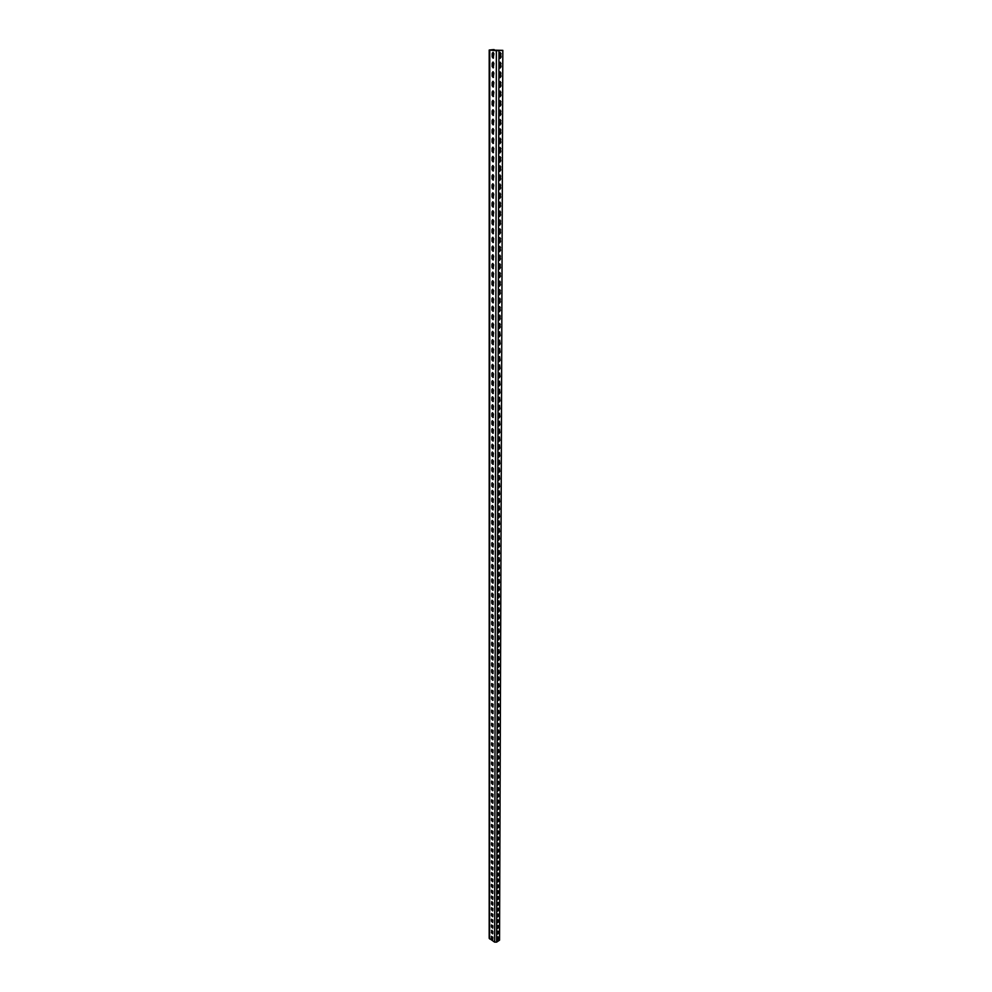 <?xml version="1.0" encoding="UTF-8"?>
<svg xmlns="http://www.w3.org/2000/svg" width="992" height="992" viewBox="0 0 992 992"><rect width="100%" height="100%" fill="white"/><g stroke="black" fill="none" stroke-linecap="round" stroke-linejoin="round"><path stroke-width="1.49" d="M494.227 50.406L493.57 49.6L489.205 50.034L496.36 50.691L502.82 50.356L490.383 50.084M498.976 50.691L496.62 942.127L499.546 940.156L502.82 50.356M501.072 57.028L500.142 58.367L499.41 57.176L499.41 53.866L500.34 52.526L501.072 57.028L500.402 56.966L500.005 52.601M501.034 66.712L500.104 68.051L499.385 66.873L499.385 63.575L500.328 62.248L501.034 66.712L500.377 66.65L499.98 62.322M501.01 76.347L500.067 77.686L499.348 76.52L499.36 73.247L500.303 71.908L501.01 76.347L500.352 76.285L499.956 71.982M500.972 85.932L500.03 87.271L499.323 86.118L499.336 82.857L500.278 81.53L500.972 85.932L500.315 85.87L499.943 81.592M500.948 95.48L499.993 96.807L499.298 95.666L499.311 92.417L500.253 91.09L500.948 95.48L500.29 95.406L499.918 91.165M500.91 104.966L499.968 106.293L499.274 105.164L499.286 101.94L500.228 100.601L500.91 104.966L499.894 100.676M500.886 114.402L499.931 115.729L499.249 114.613L499.261 111.402L500.216 110.075L500.886 114.402L500.228 114.328L499.869 110.137M500.861 123.789L499.894 125.116L499.224 124.012L499.236 120.826L500.191 119.486L500.861 123.789L500.204 123.715L499.856 119.561M500.824 133.139L499.856 134.466L499.199 133.362L499.199 130.188L500.166 128.861L500.824 133.139L499.832 128.923M500.799 142.426L499.832 143.753L499.174 142.662L499.174 139.512L500.142 138.186L500.799 142.426L499.807 138.248M500.762 151.677L499.794 153.004L499.15 151.925L499.15 148.788L500.129 147.461L500.762 151.677L499.782 147.523M500.737 160.878L499.757 162.204L499.125 161.138L499.125 158.013L500.104 156.686L500.737 160.878L499.77 156.748M500.712 170.041L499.72 171.356L499.1 170.302L499.1 167.189L500.08 165.862L500.712 170.041L499.745 165.924M500.675 179.143L499.695 180.47L499.063 179.416L499.075 176.328L500.055 175.001L500.675 179.143L499.72 175.051M500.65 188.207L499.658 189.522L499.038 188.492L499.05 185.417L500.042 184.09L500.65 188.207L499.708 184.14M500.625 197.222L499.621 198.536L499.013 197.52L499.026 194.457L500.018 193.13L500.625 197.222L499.683 193.18M500.588 206.2L499.596 207.514L498.988 206.497L499.001 203.447L499.993 202.132L500.588 206.2L499.658 202.182M500.563 215.128L499.559 216.442L498.964 215.438L498.976 212.4L499.98 211.085L500.563 215.128L499.646 211.135M500.538 224.006L499.534 225.32L498.939 224.328L498.951 221.303L499.956 220.001L500.538 224.006L499.621 220.038M500.501 232.847L499.497 234.162L498.914 233.17L498.926 230.169L499.931 228.854L500.501 232.847L499.596 228.904M500.476 241.639L499.472 242.953L498.902 241.974L498.902 238.985L499.918 237.683L500.476 241.639L499.584 237.72M500.452 250.393L499.435 251.708L498.877 250.74L498.877 247.764L499.894 246.45L500.452 250.393L499.559 246.5M500.427 259.11L499.398 260.412L498.852 259.458L498.852 256.494L499.869 255.192L500.427 259.11L499.534 255.229M500.39 267.766L499.373 269.08L498.827 268.125L498.827 265.186L499.856 263.872L500.39 267.766L499.522 263.909M500.365 276.396L499.336 277.698L498.802 276.756L498.802 273.829L499.832 272.527L500.365 276.396L499.497 272.564M500.34 284.977L499.311 286.279L498.778 285.349L498.79 282.435L499.807 281.133L500.34 284.977L499.472 281.158M500.315 293.52L499.274 294.81L498.753 293.892L498.765 290.991L499.794 289.689L500.315 293.52L499.46 289.726M500.278 302.014L499.249 303.316L498.728 302.399L498.74 299.51L499.77 298.208L500.278 302.014L499.435 298.245M500.253 310.471L499.224 311.773L498.703 310.868L498.716 307.991L499.745 306.689L500.253 310.471L499.41 306.726M500.228 318.878L499.187 320.18L498.678 319.288L498.691 316.436L499.732 315.134L500.228 318.878L499.398 315.158M500.204 327.261L499.162 328.55L498.654 327.67L498.666 324.83L499.708 323.528L500.204 327.261L499.373 323.553M500.179 335.594L499.125 336.883L498.641 336.015L498.641 333.176L499.683 331.886L500.179 335.594L499.36 331.911M500.154 343.889L499.1 345.179L498.616 344.311L498.616 341.496L499.67 340.206L500.154 343.889L499.336 340.231M500.117 352.148L499.075 353.437L498.592 352.582L498.604 349.767L499.646 348.477L500.117 352.148L499.311 348.502M500.092 360.356L499.038 361.646L498.567 360.803L498.579 358.013L499.621 356.711L500.092 360.356L499.298 356.736M500.067 368.528L499.013 369.818L498.542 368.987L498.554 366.209L499.608 364.907L500.067 368.528L499.274 364.932M500.042 376.675L498.988 377.964L498.517 377.121L498.53 374.356L499.584 373.066L500.042 376.675L499.249 373.091M500.018 384.772L498.951 386.062L498.505 385.231L498.505 382.478L499.571 381.188L500.018 384.772L499.236 381.213M499.993 392.832L498.926 394.109L498.48 393.303L498.48 390.563L499.546 389.273L499.993 392.832L499.212 389.286M499.968 400.855L498.902 402.132L498.455 401.326L498.468 398.598L499.522 397.308L499.968 400.855L499.199 397.333M499.943 408.828L498.877 410.118L498.43 409.312L498.443 406.608L499.509 405.319L499.943 408.828L499.174 405.331M499.918 416.776L498.84 418.066L498.406 417.272L498.418 414.569L499.484 413.28L499.918 416.776L499.162 413.304M499.894 424.688L498.815 425.965L498.393 425.184L498.393 422.493L499.472 421.216L499.894 424.688L499.137 421.228M499.869 432.562L498.79 433.839L498.368 433.058L498.381 430.392L499.447 429.102L499.869 432.562L499.112 429.114M499.844 440.398L498.765 441.676L498.344 440.907L498.356 438.241L499.435 436.964L499.844 440.398L499.1 436.976M499.819 448.198L498.74 449.475L498.319 448.706L498.331 446.065L499.41 444.776L499.819 448.198L499.075 444.788M499.794 455.96L498.703 457.238L498.306 456.481L498.306 453.84L499.385 452.563L499.794 455.96L499.063 452.575M499.77 463.686L498.678 464.963L498.282 464.206L498.294 461.59L499.373 460.313L499.77 463.686L499.038 460.313M499.745 471.374L498.654 472.651L498.257 471.907L498.269 469.29L499.348 468.013L499.745 471.374L499.026 468.026M499.72 479.024L498.629 480.302L498.244 479.57L498.244 476.966L499.336 475.689L499.72 479.024L499.001 475.701M499.695 486.65L498.604 487.915L498.22 487.196L498.22 484.604L499.311 483.327L499.695 486.65L498.976 483.34M499.67 494.227L498.579 495.504L498.195 494.785L498.207 492.206L499.298 490.928L499.67 494.227L498.964 490.941M499.646 501.778L498.554 503.056L498.17 502.336L498.182 499.77L499.274 498.505L499.646 501.778L498.939 498.505M499.621 509.293L498.53 510.57L498.158 509.863L498.158 507.309L499.249 506.032L499.621 509.293L498.926 506.032M499.596 516.77L498.505 518.047L498.133 517.34L498.145 514.798L499.236 513.534L499.596 516.77L498.902 513.534M499.571 524.222L498.468 525.487L498.108 524.793L498.12 522.263L499.212 520.998L499.571 524.222L498.889 520.998M499.546 531.638L498.443 532.902L498.096 532.22L498.096 529.703L499.199 528.426L499.546 531.638L498.864 528.426M499.522 539.016L498.418 540.28L498.071 539.598L498.083 537.094L499.174 535.829L499.522 539.016L498.852 535.829M499.497 546.356L498.393 547.621L498.058 546.952L498.058 544.459L499.162 543.194L499.497 546.356L498.827 543.194M499.472 553.672L498.368 554.937L498.034 554.268L498.034 551.788L499.137 550.523L499.472 553.672L498.815 550.523M499.447 560.951L498.344 562.216L498.009 561.559L498.021 559.079L499.125 557.814L499.447 560.951L498.79 557.814M499.422 568.193L498.319 569.458L497.996 568.813L497.996 566.345L499.1 565.08L499.422 568.193L498.778 565.08M499.41 575.41L498.294 576.674L497.972 576.03L497.984 573.574L499.088 572.31L499.41 575.41L498.753 572.31M499.385 582.589L498.282 583.854L497.947 583.209L497.959 580.779L499.063 579.514L499.385 582.589L498.728 579.514M499.36 589.744L498.257 591.009L497.934 590.364L497.934 587.946L499.05 586.681L499.36 589.744L498.716 586.681M499.336 596.862L498.232 598.114L497.91 597.494L497.922 595.076L499.026 593.811L499.336 596.862L498.691 593.811M499.311 603.942L498.207 605.207L497.897 604.587L497.897 602.181L499.013 600.916L499.311 603.942L498.678 600.916M499.286 610.998L498.182 612.262L497.872 611.642L497.885 609.249L498.988 607.984L499.286 610.998L498.654 607.984M499.274 618.028L498.158 619.281L497.86 618.673L497.86 616.292L498.976 615.028L499.274 618.028L498.641 615.028M499.249 625.022L498.133 626.274L497.835 625.667L497.848 623.298L498.951 622.034L499.249 625.022L498.616 622.034M499.224 631.978L498.108 633.231L497.81 632.636L497.823 630.267L498.939 629.015L499.224 631.978L498.604 629.015M499.199 638.91L498.083 640.162L497.798 639.58L497.798 637.224L498.914 635.959L499.199 638.91L498.579 635.959M499.174 645.804L498.071 647.069L497.773 646.474L497.786 644.13L498.902 642.878L499.174 645.804L498.567 642.878M499.162 652.686L498.046 653.939L497.761 653.356L497.761 651.025L498.877 649.76L499.162 652.686L498.542 649.76M499.137 659.519L498.021 660.771L497.736 660.201L497.748 657.87L498.864 656.617L499.137 659.519L498.53 656.617M499.112 666.326L497.996 667.579L497.724 667.021L497.724 664.702L498.84 663.45L499.112 666.326L498.505 663.437M499.088 673.109L497.972 674.362L497.699 673.804L497.711 671.497L498.827 670.245L499.088 673.109L498.492 670.232M499.075 679.867L497.686 680.562L497.686 678.268L498.802 677.015L499.075 679.867L498.48 677.003M499.05 686.588L497.934 687.84L497.662 687.282L497.674 685.001L498.79 683.748L499.05 686.588L498.455 683.736M499.026 693.284L497.649 693.978L497.649 691.709L498.765 690.457L499.026 693.284L498.443 690.444M499.001 699.943L497.624 700.65L497.637 698.38L498.753 697.14L499.001 699.943L498.418 697.128M498.988 706.577L497.612 707.296L497.612 705.039L498.74 703.787L498.988 706.577L498.406 703.774M498.964 713.186L497.587 713.905L497.6 711.661L498.716 710.408L498.964 713.186L498.381 710.396M498.939 719.77L497.575 720.49L497.575 718.245L498.703 717.005L498.939 719.77L498.368 716.993M498.926 726.318L497.55 727.037L497.562 724.817L498.678 723.565L498.926 726.318L498.344 723.565M498.902 732.84L497.538 733.572L497.538 731.352L498.666 730.1L498.902 732.84L498.331 730.1M498.877 739.338L497.525 740.069L497.525 737.862L498.641 736.61L498.877 739.338L498.306 736.61M498.864 745.798L497.5 746.542L497.513 744.347L498.629 743.095L498.864 745.798L498.294 743.082M498.84 752.246L497.488 752.978L497.488 750.795L498.604 749.555L498.84 752.246L498.269 749.543M498.815 758.657L497.463 759.401L497.476 757.218L498.592 755.978L498.815 758.657L498.257 755.966M498.802 765.043L497.451 765.787L497.451 763.617L498.579 762.377L498.802 765.043L498.244 762.364M498.778 771.404L497.426 772.148L497.438 769.99L498.554 768.75L498.778 771.404L498.22 768.738M498.753 777.728L497.414 778.484L497.414 776.339L498.542 775.099L498.753 777.728L498.207 775.087M498.74 784.04L497.401 784.796L497.401 782.651L498.517 781.411L498.74 784.04L498.182 781.411M498.716 790.314L497.376 791.083L497.389 788.95L498.505 787.71L498.716 790.314L498.17 787.698M498.691 796.564L497.364 797.332L497.364 795.212L498.492 793.972L498.691 796.564L498.145 793.96M498.678 802.801L497.339 803.57L497.352 801.449L498.468 800.209L498.678 802.801L498.133 800.209M498.654 809.001L497.327 809.77L497.327 807.662L498.455 806.422L498.654 809.001L498.12 806.422M498.641 815.176L497.314 815.957L497.314 813.849L498.43 812.609L498.641 815.176L498.096 812.609M498.616 821.326L497.29 822.108L497.302 820.012L498.418 818.772L498.616 821.326L498.083 818.772M498.592 827.44L497.277 828.233L497.277 826.15L498.406 824.91L498.592 827.44L498.058 824.91M498.579 833.54L497.252 834.334L497.265 832.263L498.381 831.023L498.579 833.54L498.046 831.023M498.554 839.616L497.24 840.41L497.252 838.352L498.368 837.112L498.554 839.616L498.021 837.099M498.542 845.668L497.228 846.461L497.228 844.415L498.356 843.175L498.542 845.668L498.009 843.163M498.517 851.694L497.203 852.488L497.215 850.442L498.331 849.214L498.517 851.694L497.996 849.202M498.505 857.696L497.19 858.502L497.203 856.456L498.319 855.216L498.505 857.696L497.972 855.216M498.48 863.66L497.178 864.478L497.178 862.445L498.294 861.205L498.48 863.66L497.959 861.205M498.455 869.612L497.153 870.43L497.166 868.409L498.282 867.169L498.455 869.612L497.947 867.169M498.443 875.539L497.141 876.358L497.153 874.349L498.269 873.109L498.443 875.539L497.922 873.109M498.418 881.442L497.128 882.26L497.128 880.264L498.244 879.024L498.418 881.442L497.91 879.024M498.406 887.319L497.116 888.15L497.116 886.154L498.232 884.914L498.406 887.319L497.885 884.914M498.381 893.172L497.091 894.003L497.104 892.019L498.22 890.779L498.381 893.172L497.872 890.779M498.368 899.012L497.079 899.843L497.079 897.859L498.195 896.619L498.368 899.012L497.86 896.619M498.344 904.816L497.066 905.646L497.066 903.675L498.182 902.435L498.344 904.816L497.835 902.435M498.331 910.594L497.042 911.437L497.054 909.466L498.17 908.238L498.331 910.594L497.823 908.238M498.306 916.36L497.029 917.203L497.029 915.244L498.145 914.004L498.306 916.36L497.798 914.004M498.294 922.101L497.017 922.944L497.017 920.985L498.133 919.758L498.294 922.101L497.786 919.758M498.269 927.818L496.992 928.661L497.004 926.714L498.12 925.486L498.269 927.818L497.773 925.486M498.257 933.509L496.98 934.352L496.992 932.418L498.096 931.19L498.257 933.509L497.748 931.19M498.232 939.176L496.967 940.032L496.967 938.097L498.083 936.87L498.232 939.176L497.736 936.87M496.62 942.127L494.636 942.14L489.18 938.296L489.205 50.034M492.193 53.556L492.95 52.365L493.904 53.692L493.148 58.193L492.193 56.854L492.193 53.556L492.838 53.494L493.458 58.069M492.193 63.24L492.937 62.062L493.892 63.401L493.148 67.865L492.181 66.526L492.193 63.24L492.826 63.19L493.458 67.741M492.181 72.887L492.925 71.722L493.88 73.048L493.148 77.488L492.181 76.148L492.181 72.887L492.813 72.825L493.458 77.364M492.168 82.485L492.9 81.319L493.867 82.658L493.136 87.06L492.168 85.734L492.168 82.485L492.813 82.41L493.446 86.936M492.168 92.02L492.888 90.88L493.855 92.206L493.136 96.584L492.156 95.257L492.168 92.02L492.801 91.958L493.446 96.46M492.156 101.519L492.875 100.378L493.842 101.717L493.136 106.057L492.156 104.73L492.156 101.519L492.788 101.444L493.446 105.933M492.144 110.968L492.85 109.839L493.842 111.166L493.136 115.494L492.144 114.167L492.144 110.968L492.776 110.881L493.433 115.357M492.144 120.367L492.838 119.251L493.83 120.578L493.123 124.868L492.131 123.541L492.144 120.367L492.776 120.28L493.433 124.732M492.131 129.716L492.826 128.613L493.818 129.927L493.123 134.205L492.131 132.878L492.131 129.716L492.764 129.63L493.421 134.069M492.119 139.016L492.801 137.925L493.805 139.24L493.123 143.48L492.119 142.166L492.119 139.016L492.751 138.917L493.421 143.344M492.119 148.267L492.788 147.188L493.793 148.502L493.123 152.718L492.119 151.404L492.119 148.267L493.421 152.582M492.106 157.48L492.776 156.401L493.78 157.728L493.111 161.907L492.106 160.592L492.106 157.48L492.739 157.381L493.408 161.77M492.106 166.631L492.751 165.577L493.768 166.892L493.111 171.058L492.094 169.744L492.106 166.631L492.726 166.532L493.408 170.909M492.094 175.745L492.739 174.704L493.756 176.018L493.111 180.16L492.094 178.845L492.094 175.745L492.714 175.646L493.408 180.011M492.082 184.822L492.726 183.78L493.743 185.095L493.098 189.212L492.082 187.897L492.082 184.822L492.702 184.71L493.396 189.063M492.082 193.849L492.702 192.82L493.731 194.122L493.098 198.214L492.082 196.9L492.082 193.849L492.702 193.738L493.396 198.065M492.069 202.827L492.689 201.798L493.718 203.112L493.098 207.179L492.069 205.865L492.069 202.827L492.689 202.703L493.384 207.03M492.069 211.755L492.677 210.75L493.706 212.052L493.098 216.095L492.057 214.78L492.069 211.755L493.384 215.946M492.057 220.646L492.664 219.641L493.694 220.956L493.086 224.961L492.057 223.659L492.057 220.646L493.384 224.812M492.044 229.487L492.652 228.507L493.681 229.809L493.086 233.79L492.044 232.488L492.044 229.487L492.664 229.363L493.371 233.641M492.044 238.291L492.627 237.311L493.669 238.613L493.086 242.581L492.044 241.279L492.044 238.291L493.371 242.42M492.032 247.045L492.615 246.078L493.656 247.38L493.074 251.323L492.032 250.021L492.032 247.045L493.359 251.162M492.032 255.762L492.602 254.808L493.644 256.11L493.074 260.016L492.02 258.714L492.032 255.762L492.64 255.626L493.359 259.854M492.02 264.442L492.59 263.488L493.644 264.79L493.074 268.671L492.02 267.369L492.02 264.442L493.359 268.51M492.007 273.06L492.578 272.118L493.632 273.42L493.074 277.289L492.007 275.987L492.007 273.06L493.346 277.128M492.007 281.654L492.553 280.724L493.619 282.013L493.061 285.857L492.007 284.568L492.007 281.654L492.615 281.505L493.346 285.696M491.995 290.197L492.54 289.28L493.607 290.569L493.061 294.388L491.995 293.099L491.995 290.197L492.602 290.048L493.334 294.227M491.995 298.704L492.528 297.786L493.594 299.076L493.061 302.87L491.995 301.58L491.995 298.704L493.334 302.709M491.982 307.16L492.516 306.255L493.582 307.557L493.049 311.327L491.982 310.037L491.982 307.16L493.334 311.153M491.982 315.58L492.503 314.687L493.57 315.977L493.049 319.734L491.97 318.444L491.982 315.58L493.322 319.56M491.97 323.962L492.491 323.082L493.557 324.372L493.049 328.092L491.97 326.802L491.97 323.962L493.322 327.918M491.97 332.308L492.478 331.427L493.557 332.717L493.036 336.424L491.958 335.135L491.97 332.308L493.309 336.251M491.958 340.603L492.454 339.735L493.545 341.025L493.036 344.708L491.958 343.418L491.958 340.603L493.309 344.534M491.945 348.862L492.441 348.006L493.532 349.296L493.036 352.954L491.945 351.664L491.945 348.862L493.309 352.78M491.945 357.083L492.429 356.24L493.52 357.517L493.024 361.15L491.945 359.873L491.945 357.083L493.297 360.976M491.933 365.267L492.416 364.424L493.508 365.701L493.024 369.322L491.933 368.044L491.933 365.267L493.297 369.148M491.933 373.414L492.404 372.57L493.495 373.86L493.024 377.456L491.933 376.166L491.933 373.414L493.284 377.27M491.92 381.511L492.392 380.692L493.483 381.97L493.024 385.541L491.92 384.264L491.92 381.511L493.284 385.355M491.92 389.583L492.379 388.765L493.483 390.042L493.012 393.588L491.92 392.311L491.92 389.583L493.272 393.402M491.908 397.606L492.367 396.8L493.47 398.077L493.012 401.599L491.908 400.334L491.908 397.606L493.272 401.425M491.908 405.592L492.354 404.798L493.458 406.063L493.012 409.584L491.896 408.307L491.908 405.592L493.272 409.398M491.896 413.552L492.342 412.746L493.446 414.024L492.999 417.52L491.896 416.243L491.896 413.552L493.26 417.334M491.896 421.464L492.33 420.67L493.433 421.947L492.999 425.419L491.883 424.142L491.896 421.464L493.26 425.233M491.883 429.338L492.317 428.556L493.421 429.834L492.999 433.281L491.883 432.016L491.883 429.338L493.247 433.095M491.883 437.187L492.305 436.406L493.421 437.683L492.987 441.105L491.871 439.84L491.883 437.187L493.247 440.919M491.871 444.986L492.292 444.218L493.408 445.482L492.987 448.892L491.871 447.628L491.871 444.986L493.235 448.706M491.858 452.749L492.28 451.992L493.396 453.257L492.974 456.655L491.858 455.39L491.858 452.749L493.235 456.456M491.858 460.486L492.268 459.73L493.384 460.995L492.974 464.368L491.858 463.103L491.858 460.486L493.222 464.169M491.846 468.174L492.255 467.43L493.371 468.695L492.974 472.056L491.846 470.791L491.846 468.174L493.222 471.857M491.846 475.838L492.243 475.106L493.371 476.371L492.962 479.694L491.846 478.442L491.846 475.838L493.222 479.496M491.834 483.464L492.23 482.732L493.359 483.997L492.962 487.308L491.834 486.055L491.834 483.464L493.21 487.109M491.834 491.052L492.218 490.333L493.346 491.598L492.962 494.884L491.834 493.632L491.834 491.052L493.21 494.686M491.821 498.604L492.206 497.897L493.334 499.15L492.95 502.423L491.821 501.171L491.821 498.604L493.198 502.225M491.821 506.131L492.193 505.424L493.322 506.676L492.95 509.938L491.821 508.673L491.821 506.131L493.198 509.727M491.809 513.62L492.181 512.914L493.322 514.178L492.95 517.415L491.809 516.15L491.809 513.62L493.185 517.204M491.809 521.073L492.181 520.378L493.309 521.631L492.937 524.855L491.809 523.59L491.809 521.073L493.185 524.644M491.796 528.488L492.168 527.794L493.297 529.058L492.937 532.258L491.796 531.005L491.796 528.488L493.173 532.047M491.796 535.866L492.156 535.184L493.284 536.449L492.925 539.623L491.796 538.371L491.796 535.866L493.173 539.412M491.784 543.219L492.144 542.55L493.284 543.802L492.925 546.964L491.784 545.712L491.784 543.219L493.16 546.753M491.784 550.535L492.131 549.866L493.272 551.118L492.925 554.268L491.784 553.015L491.784 550.535L493.16 554.057M491.772 557.826L492.119 557.157L493.26 558.409L492.912 561.546L491.772 560.294L491.772 557.826L493.148 561.323M491.772 565.08L492.106 564.423L493.247 565.676L492.912 568.788L491.772 567.536L491.772 565.08L493.148 568.565M491.772 572.297L492.094 571.652L493.247 572.892L492.912 575.992L491.759 574.74L491.772 572.297L493.136 575.769M491.759 579.477L492.094 578.844L493.235 580.084L492.9 583.16L491.759 581.92L491.759 579.477L493.136 582.949M491.759 586.632L492.082 585.999L493.222 587.252L492.9 590.302L491.747 589.062L491.759 586.632L493.123 590.091M491.747 593.762L492.069 593.129L493.21 594.382L492.888 597.42L491.747 596.18L491.747 593.762L493.123 597.196M491.747 600.854L492.057 600.234L493.21 601.474L492.888 604.5L491.734 603.26L491.747 600.854L493.111 604.277M491.734 607.91L492.044 607.29L493.198 608.542L492.888 611.543L491.734 610.303L491.734 607.91L493.111 611.32M491.734 614.941L492.032 614.333L493.185 615.573L492.875 618.562L491.734 617.322L491.734 614.941L493.098 618.338M491.722 621.934L492.032 621.327L493.173 622.579L492.875 625.555L491.722 624.315L491.722 621.934L493.098 625.32M491.722 628.903L492.02 628.308L493.173 629.548L492.863 632.512L491.722 631.272L491.722 628.903L493.086 632.276M491.71 635.847L492.007 635.252L493.16 636.492L492.863 639.431L491.71 638.191L491.71 635.847L493.086 639.195M491.71 642.742L491.995 642.159L493.148 643.399L492.863 646.325L491.71 645.085L491.71 642.742L493.074 646.09M491.697 649.624L491.995 649.041L493.148 650.281L492.85 653.195L491.697 651.955L491.697 649.624L493.074 652.959M491.697 656.468L491.982 655.886L493.136 657.126L492.85 660.027L491.697 658.787L491.697 656.468L493.061 659.792M491.685 663.288L491.97 662.718L493.123 663.946L492.838 666.835L491.685 665.595L491.685 663.288L493.061 666.587M491.685 670.071L491.958 669.501L493.111 670.741L492.838 673.605L491.685 672.365L491.685 670.071L493.049 673.37M491.685 676.829L491.958 676.271L493.111 677.499L492.838 680.351L491.672 679.123L491.685 676.829L493.049 680.103M491.672 683.55L493.098 684.232L492.826 687.072L491.672 685.832L491.672 683.55L493.036 686.824M491.672 690.246L493.086 690.94L492.826 693.755L491.66 692.528L491.672 690.246L493.036 693.507M491.66 696.917L493.086 697.612L492.813 700.414L491.66 699.186L491.66 696.917L493.024 700.166M491.66 703.564L493.074 704.258L492.813 707.048L491.66 705.808L491.66 703.564L493.024 706.8M491.648 710.173L493.061 710.867L492.813 713.645L491.648 712.417L491.648 710.173L493.012 713.397M491.648 716.757L493.061 717.464L492.801 720.217L491.648 718.989L491.648 716.757L493.012 719.969M491.635 723.317L493.049 724.024L492.801 726.764L491.635 725.536L491.635 723.317L492.999 726.516M491.635 729.839L493.036 730.546L492.788 733.286L491.635 732.059L491.635 729.839L492.999 733.026M491.635 736.337L493.036 737.056L492.788 739.772L491.623 738.544L491.635 736.337L492.987 739.511M491.623 742.81L493.024 743.529L492.776 746.232L491.623 745.004L491.623 742.81L492.987 745.972M491.623 749.258L493.012 749.977L492.776 752.668L491.623 751.44L491.623 749.258L492.974 752.407M491.61 755.681L493.012 756.4L492.776 759.078L491.61 757.851L491.61 755.681L492.974 758.818M491.61 762.067L492.999 762.798L492.764 765.452L491.61 764.237L491.61 762.067L492.962 765.192M491.598 768.428L492.987 769.16L492.764 771.813L491.598 770.586L491.598 768.428L492.95 771.553M491.598 774.764L492.987 775.508L492.751 778.137L491.598 776.922L491.598 774.764L492.95 777.877M491.598 781.076L492.974 781.82L492.751 784.436L491.586 783.221L491.598 781.076L492.937 784.176M491.586 787.363L492.962 788.107L492.739 790.711L491.586 789.496L491.586 787.363L492.937 790.45M491.586 793.625L492.962 794.369L492.739 796.96L491.586 795.745L491.586 793.625L492.925 796.688M491.573 799.85L492.95 800.606L492.739 803.185L491.573 801.97L491.573 799.85L492.925 802.912M491.573 806.062L492.937 806.818L492.726 809.385L491.573 808.158L491.573 806.062L492.912 809.112M491.561 812.237L492.937 812.994L492.726 815.548L491.561 814.333L491.561 812.237L492.912 815.275M491.561 818.388L492.925 819.156L492.714 821.698L491.561 820.483L491.561 818.388L492.9 821.426M491.561 824.526L492.912 825.282L492.714 827.812L491.561 826.596L491.561 824.526L492.9 827.539M491.548 830.626L492.912 831.395L492.702 833.912L491.548 832.697L491.548 830.626L492.888 833.627M491.548 836.702L492.9 837.471L492.702 839.976L491.548 838.761L491.548 836.702L492.888 839.703M491.536 842.754L492.888 843.535L492.702 846.027L491.536 844.812L491.536 842.754L492.875 845.742M491.536 848.78L492.888 849.561L492.689 852.041L491.536 850.826L491.536 848.78L492.863 851.756M491.536 854.782L492.875 855.575L492.689 858.043L491.536 856.828L491.536 854.782L492.863 857.758M491.524 860.771L492.875 861.552L492.677 864.007L491.524 862.792L491.524 860.771L492.85 863.722M491.524 866.723L492.863 867.516L492.677 869.959L491.524 868.744L491.524 866.723L492.85 869.674M491.511 872.65L492.85 873.444L492.664 875.874L491.511 874.659L491.511 872.65L492.838 875.589M491.511 878.565L492.85 879.358L492.664 881.776L491.511 880.561L491.511 878.565L492.838 881.491M491.511 884.442L492.838 885.248L492.664 887.654L491.511 886.439L491.511 884.442L492.826 887.356M491.499 890.308L492.838 891.101L492.652 893.507L491.499 892.292L491.499 890.308L492.826 893.209M491.499 896.136L492.826 896.942L492.652 899.322L491.499 898.12L491.499 896.136L492.813 899.037M491.499 901.951L492.813 902.757L492.64 905.126L491.486 903.923L491.995 901.629L492.813 904.84M491.486 907.742L492.813 908.548L492.64 910.916L491.486 909.701L491.486 907.742L492.801 910.619M491.486 913.508L492.801 914.314L492.627 916.67L491.486 915.455L491.486 913.508L492.788 916.372M491.474 919.249L492.801 920.068L492.627 922.399L491.474 921.196L491.474 919.249L492.788 922.101M491.474 924.966L492.788 925.784L492.627 928.115L491.474 926.9L491.474 924.966L492.776 927.805M491.474 930.657L492.776 931.488L492.615 933.807L491.462 932.592L491.958 930.335L492.776 933.497M491.462 936.336L492.776 937.167L492.615 939.474L491.462 938.258L491.462 936.336L492.764 939.164M494.227 49.65L490.383 49.972M493.284 52.427L492.838 53.494M493.272 62.124L492.826 63.19M493.247 71.784L492.813 72.825M493.235 81.381L492.813 82.41M493.21 90.929L492.801 91.958M493.198 100.44L492.788 101.444M493.185 109.889L492.776 110.881M493.16 119.3L492.776 120.28M493.148 128.662L492.764 129.63M493.136 137.962L492.751 138.917M493.111 147.225L492.739 148.18M493.098 156.451L492.739 157.381M493.086 165.614L492.726 166.532M493.061 174.741L492.714 175.646M493.049 183.818L492.702 184.71M493.036 192.845L492.702 193.738M493.012 201.835L492.689 202.703M492.999 210.775L492.677 211.643M492.987 219.678L492.664 220.522M492.974 228.532L492.664 229.363M492.95 237.336L492.652 238.167M492.937 246.103L492.64 246.921M492.925 254.832L492.64 255.626M492.912 263.512L492.627 264.306M492.9 272.143L492.615 272.924M492.875 280.736L492.615 281.505M492.863 289.292L492.602 290.048M492.85 297.798L492.59 298.555M492.838 306.28L492.578 307.012M492.826 314.7L492.578 315.431M492.813 323.094L492.565 323.814M492.788 331.44L492.553 332.146M492.776 339.748L492.553 340.442M492.764 348.018L492.54 348.7M492.751 356.24L492.528 356.922M492.739 364.436L492.528 365.093M492.726 372.583L492.516 373.24M492.714 380.692L492.503 381.337M492.702 388.765L492.503 389.397M492.689 396.8L492.491 397.42M492.677 404.798L492.491 405.418M492.664 412.746L492.478 413.366M499.819 58.23L500.402 56.966M499.782 67.915L500.377 66.65M499.745 77.55L500.352 76.285M499.708 87.135L500.315 85.87M499.683 96.67L500.29 95.406M499.646 106.144L500.266 104.892M499.608 115.58L500.228 114.328M499.584 124.98L500.204 123.715M499.546 134.317L500.179 133.052M499.522 143.604L500.154 142.34M499.484 152.855L500.117 151.59M499.447 162.056L500.092 160.791M499.422 171.207L500.067 169.942M499.385 180.308L500.042 179.044M499.36 189.373L500.005 188.096M499.323 198.388L499.98 197.11M499.298 207.353L499.956 206.088M499.261 216.281L499.931 215.004M499.236 225.159L499.906 223.894M499.199 234L499.869 232.723M499.174 242.792L499.844 241.515M499.137 251.534L499.819 250.269M499.112 260.239L499.794 258.974M499.075 268.906L499.77 267.629M499.05 277.524L499.745 276.26M499.026 286.105L499.72 284.828M498.988 294.636L499.695 293.372M498.964 303.13L499.658 301.866M498.939 311.587L499.633 310.322M498.902 320.007L499.608 318.73M498.877 328.377L499.584 327.1M498.852 336.71L499.559 335.432M498.827 344.993L499.534 343.728M498.79 353.251L499.509 351.974M498.765 361.46L499.484 360.195M498.74 369.632L499.46 368.367M498.716 377.766L499.435 376.501M498.678 385.863L499.41 384.598M498.654 393.923L499.385 392.646M498.629 401.934L499.36 400.669M498.604 409.919L499.336 408.654M498.579 417.868L499.311 416.59M498.554 425.766L499.298 424.502M498.53 433.64L499.274 432.376M498.505 441.477L499.249 440.2M498.468 449.264L499.224 448M498.443 457.027L499.199 455.762M498.418 464.752L499.174 463.487M498.393 472.44L499.15 471.163M498.368 480.091L499.125 478.826M498.344 487.704L499.1 486.44M498.319 495.293L499.088 494.016M498.294 502.832L499.063 501.568M498.269 510.347L499.038 509.082M498.244 517.824L499.013 516.559M498.22 525.264L498.988 523.999M498.207 532.679L498.964 531.414M498.182 540.057L498.951 538.792M498.158 547.398L498.926 546.133M498.133 554.714L498.902 553.449M498.108 561.993L498.877 560.716M498.083 569.234L498.852 567.97M498.058 576.439L498.84 575.174M498.034 583.618L498.815 582.354M498.021 590.773L498.79 589.508M497.996 597.891L498.765 596.626M497.972 604.971L498.753 603.706M497.947 612.027L498.728 610.762M497.922 619.045L498.703 617.78M497.91 626.039L498.691 624.774M497.885 632.995L498.666 631.73M497.86 639.927L498.641 638.662M497.835 646.821L498.616 645.556M497.823 653.691L498.604 652.426M497.798 660.523L498.579 659.271M497.773 667.331L498.554 666.078M497.761 674.114L498.542 672.849M497.736 680.859L498.517 679.607M497.711 687.58L498.492 686.328M497.699 694.276L498.48 693.011M497.674 700.935L498.455 699.682M497.649 707.569L498.443 706.316M497.637 714.178L498.418 712.913M497.612 720.75L498.393 719.498M497.587 727.297L498.381 726.045M497.575 733.82L498.356 732.567M497.55 740.317L498.344 739.065M497.538 746.778L498.319 745.525M497.513 753.213L498.294 751.961M497.5 759.624L498.282 758.372M497.476 766.01L498.257 764.758M497.451 772.371L498.244 771.119M497.438 778.695L498.22 777.443M497.414 785.007L498.207 783.754M497.401 791.281L498.182 790.029M497.376 797.531L498.17 796.278M497.364 803.756L498.145 802.503M497.339 809.956L498.133 808.703M497.327 816.131L498.108 814.878M497.314 822.269L498.096 821.029M497.29 828.394L498.071 827.154M497.277 834.495L498.058 833.243M497.252 840.559L498.034 839.319M497.24 846.61L498.021 845.37M497.215 852.636L497.996 851.384M497.203 858.626L497.984 857.386M497.19 864.602L497.959 863.362M497.166 870.554L497.947 869.314M497.153 876.482L497.922 875.242M497.128 882.372L497.91 881.132M497.116 888.249L497.885 887.009M497.104 894.102L497.872 892.862M497.079 899.93L497.86 898.702M497.066 905.733L497.835 904.506M497.054 911.524L497.823 910.284M497.029 917.278L497.798 916.05M497.017 923.019L497.786 921.779M497.004 928.723L497.773 927.495M496.98 934.414L497.748 933.187M496.967 940.081L497.736 938.854M496.36 50.691L494.636 942.14M489.763 50.133L489.602 938.94M501.084 53.717L500.414 53.667M501.047 63.426L500.39 63.364M501.022 73.086L500.352 73.011M500.985 82.683L500.328 82.621M500.96 92.231L500.303 92.169M500.923 101.742L500.266 101.668M500.898 111.203L500.241 111.116M500.861 120.602L500.216 120.528M500.836 129.964L500.191 129.878M500.811 139.277L500.154 139.19M500.774 148.54L500.129 148.453M500.749 157.753L500.104 157.666M500.712 166.929L500.08 166.83M500.687 176.055L500.042 175.956M500.662 185.132L500.018 185.02M500.625 194.159L499.993 194.06M500.6 203.149L499.968 203.038M500.576 212.102L499.931 211.978M500.538 220.993L499.906 220.881M500.514 229.846L499.881 229.722M500.489 238.663L499.856 238.539M500.464 247.43L499.832 247.293M500.427 256.147L499.807 256.023M500.402 264.827L499.782 264.69M500.377 273.47L499.745 273.333M500.352 282.063L499.72 281.926M500.315 290.619L499.695 290.47M500.29 299.125L499.67 298.976M500.266 307.594L499.646 307.446M500.241 316.026L499.621 315.878M500.216 324.421L499.596 324.26M492.193 56.854L492.838 56.792M492.181 66.526L492.826 66.464M492.181 76.148L492.813 76.086M492.168 85.734L492.801 85.659M492.156 95.257L492.801 95.182M492.156 104.73L492.788 104.656M492.144 114.167L492.776 114.08M492.131 123.541L492.764 123.467M492.131 132.878L492.764 132.792M492.119 142.166L492.751 142.079M492.119 151.404L492.739 151.305M492.106 160.592L492.726 160.493M492.094 169.744L492.726 169.644M492.094 178.845L492.714 178.734M492.082 187.897L492.702 187.786M492.069 205.865L492.689 205.753M492.057 214.78L492.677 214.669M492.044 232.488L492.664 232.364"/></g></svg>
